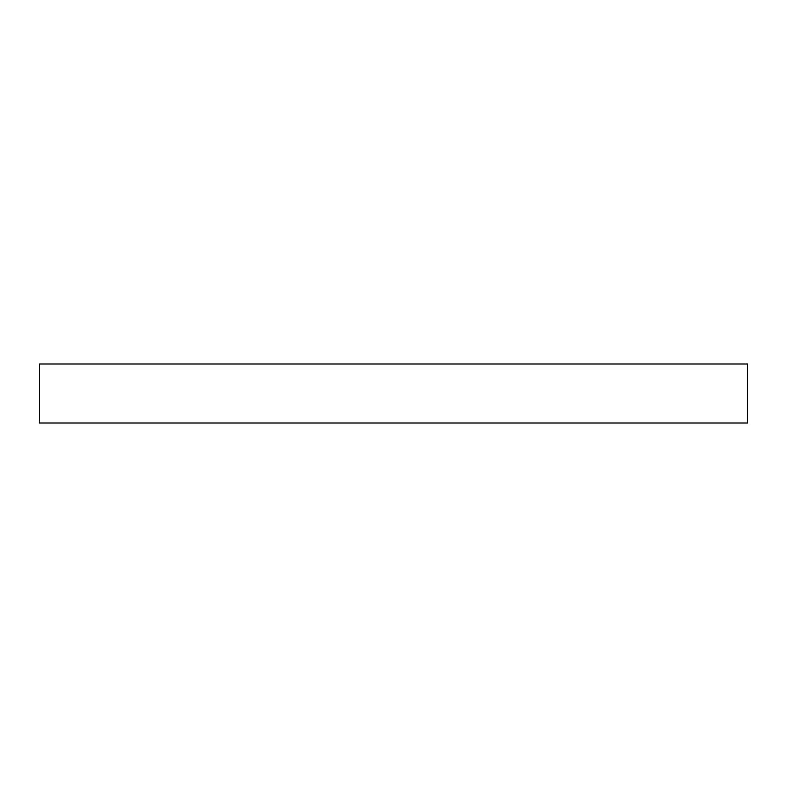 <?xml version="1.0" encoding="UTF-8"?>
<svg xmlns="http://www.w3.org/2000/svg" width="787" height="787" viewBox="0 0 787 787"><rect width="100%" height="100%" fill="white"/><g stroke="black" fill="none" stroke-linecap="round" stroke-linejoin="round"><path stroke-width="1.18" d="M747.65 423.012L39.35 423.012L39.35 363.988L747.65 363.988L747.65 423.012"/></g></svg>
